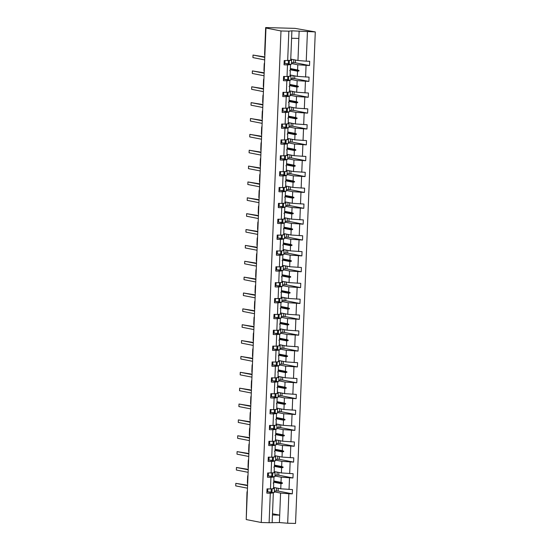 <?xml version="1.0" encoding="UTF-8"?>
<svg xmlns="http://www.w3.org/2000/svg" width="551" height="551" viewBox="0 0 551 551"><rect width="100%" height="100%" fill="white"/><g stroke="black" fill="none" stroke-linecap="round" stroke-linejoin="round"><path stroke-width="0.83" d="M274.315 491.85L280.583 493.076L288.862 493.744L287.677 523.23L295.543 523.45L315.282 31.91L295.054 28.37L265.658 27.55L268.413 28.087L265.968 28.018L246.221 519.559L261.25 522.5L269.108 522.713L270.293 493.228L266.842 493.131L267.015 488.861L270.465 488.957L270.934 477.366L267.476 477.269L267.648 472.999L274.143 472.737L274.35 467.565L273.84 467.262L274.405 466.318L274.612 461.146L271.567 461.504L271.106 473.095M291.52 63.558L297.788 64.784L297.581 69.956L299 70.438L298.979 70.948L297.526 71.203L297.32 76.375L309.056 77.14L308.884 81.41L297.147 80.646L296.941 85.818L298.36 86.3L298.339 86.81L296.893 87.065L296.686 92.237L308.415 93.002L308.243 97.272L296.514 96.508L296.307 101.68L297.726 102.162L297.705 102.672L296.252 102.927L296.045 108.099L307.782 108.864L307.61 113.134L295.873 112.37L295.667 117.542L297.085 118.024L297.065 118.534L295.618 118.789L295.412 123.961L307.141 124.726L306.969 128.996L295.24 128.231L295.033 133.404L296.452 133.893L296.431 134.396L294.978 134.651L294.771 139.823L306.501 140.588L306.335 144.858L294.599 144.093L294.392 149.266L295.811 149.755L295.791 150.265L294.344 150.513L294.138 155.685L305.867 156.45L305.695 160.72L293.965 159.955L293.759 165.128L295.178 165.617L295.157 166.126L293.704 166.381L293.497 171.547L305.226 172.318L305.061 176.589L293.325 175.817L293.118 180.99L294.537 181.479L294.516 181.988L293.07 182.243L292.863 187.416L304.593 188.18L304.421 192.451L292.691 191.686L292.485 196.852L293.903 197.341L293.883 197.85L292.429 198.105L292.223 203.278L303.952 204.042L303.787 208.312L292.051 207.548L291.844 212.72L293.263 213.203L293.242 213.712L291.796 213.967L291.589 219.14L303.319 219.904L303.146 224.174L291.417 223.41L291.21 228.582L292.629 229.064L292.609 229.574L291.155 229.829L290.949 235.001L302.678 235.766L302.513 240.036L290.776 239.272L290.57 244.444L291.989 244.926L291.968 245.436L290.522 245.691L290.315 250.863L302.044 251.628L301.872 255.898L290.143 255.134L289.936 260.306L291.355 260.788L291.334 261.298L289.881 261.553L289.674 266.725L301.404 267.49L301.239 271.76L289.502 270.996L289.296 276.168L290.714 276.657L290.694 277.16L289.247 277.415L289.041 282.587L300.77 283.352L300.598 287.622L288.869 286.857L288.662 292.03L290.081 292.519L290.06 293.029L288.607 293.277L288.4 298.449L300.13 299.214L299.964 303.484L288.228 302.719L288.021 307.892L289.44 308.381L289.42 308.891L287.973 309.145L287.767 314.311L299.496 315.082L299.324 319.353L287.594 318.581L287.388 323.754L288.807 324.243L288.786 324.753L287.333 325.007L287.126 330.18L298.856 330.944L298.69 335.215L286.954 334.45L286.747 339.616L288.166 340.105L288.145 340.614L286.699 340.869L286.492 346.042L298.222 346.806L298.05 351.077L286.32 350.312L286.114 355.485L287.532 355.967L287.512 356.476L286.059 356.731L285.852 361.904L297.581 362.668L297.416 366.938L285.68 366.174L285.473 371.346L286.892 371.829L286.871 372.338L285.425 372.593L285.218 377.766L296.948 378.53L296.775 382.8L285.046 382.036L284.839 387.208L286.258 387.69L286.238 388.2L284.784 388.455L284.578 393.628L296.307 394.392L296.142 398.662L284.406 397.898L284.199 403.07L285.618 403.552L285.597 404.062L284.151 404.317L283.944 409.489L295.673 410.254L295.501 414.524L283.772 413.76L283.565 418.932L284.984 419.421L284.963 419.924L283.51 420.179L283.304 425.351L295.033 426.116L294.868 430.386L283.131 429.622L282.925 434.794L284.344 435.283L284.323 435.793L282.877 436.041L282.67 441.213L294.399 441.978L294.227 446.248L282.498 445.483L282.291 450.656L283.71 451.145L283.689 451.655L282.236 451.91L282.029 457.075L293.759 457.84L293.593 462.117L281.857 461.345L281.651 466.518L283.069 467.007L283.049 467.517L281.602 467.771L281.396 472.944L293.125 473.708L292.953 477.979L281.224 477.214L281.017 482.38L282.436 482.869L282.415 483.379L280.962 483.633L280.755 488.806L292.485 489.57L292.319 493.841L288.862 493.744M291.555 62.669L295.322 62.773L309.517 65.548L297.788 64.784M315.282 31.91L291.892 30.822L290.708 60.307L284.213 60.569L284.047 64.839L287.498 64.935L287.03 76.527L290.074 76.176L290.281 71.003L289.771 70.693L290.329 69.75L290.535 64.577L287.498 64.935M290.535 64.577L288.745 64.233M288.311 64.143L285.404 63.579M290.88 79.42L297.147 80.646M290.914 78.531L294.682 78.635L308.884 81.41M287.03 76.527L283.579 76.431L283.407 80.701L286.857 80.797L286.396 92.389L289.433 92.038L289.64 86.865L289.13 86.555L289.695 85.612L289.902 80.446L286.857 80.797M289.902 80.446L288.111 80.095M287.67 80.005L284.771 79.44M290.246 95.282L296.514 96.508M290.281 94.393L294.048 94.496L308.243 97.272M286.396 92.389L282.938 92.292L282.773 96.563L286.224 96.659L285.755 108.251L288.8 107.9L289.006 102.727L288.497 102.417L289.055 101.48L289.261 96.308L286.224 96.659M289.261 96.308L287.47 95.957M287.037 95.867L284.13 95.302M289.606 111.144L295.873 112.37M289.64 110.255L293.407 110.358L307.61 113.134M285.755 108.251L282.305 108.154L282.133 112.425L285.583 112.521L285.122 124.113L288.159 123.761L288.366 118.589L287.856 118.279L288.421 117.342L288.628 112.17L285.583 112.521M288.628 112.17L286.837 111.819M286.396 111.736L283.496 111.164M288.965 127.005L295.24 128.231M289.006 126.117L292.774 126.22L306.969 128.996M285.122 124.113L281.664 124.016L281.499 128.287L284.95 128.383L284.481 139.975L287.526 139.623L287.732 134.451L287.223 134.141L287.78 133.204L287.987 128.032L284.95 128.383M287.987 128.032L286.196 127.68M285.762 127.598L282.856 127.026M288.331 142.867L294.599 144.093M288.366 141.979L292.133 142.082L306.335 144.858M284.481 139.975L281.031 139.885L280.858 144.155L284.309 144.252L283.848 155.843L286.885 155.485L287.092 150.313L286.582 150.003L287.147 149.066L287.353 143.894L284.309 144.252M287.353 143.894L285.563 143.542M285.122 143.46L282.222 142.888M287.691 158.729L293.965 159.955M287.732 157.841L291.5 157.951L305.695 160.72M283.848 155.843L280.39 155.747L280.225 160.017L283.675 160.114L283.207 171.705L286.251 171.347L286.458 166.175L285.948 165.865L286.506 164.928L286.713 159.756L283.675 160.114M286.713 159.756L284.922 159.404M284.488 159.322L281.582 158.757M287.057 174.598L293.325 175.817M287.092 173.703L290.859 173.813L305.061 176.589M283.207 171.705L279.756 171.609L279.584 175.879L283.035 175.976L282.573 187.567L285.611 187.209L285.817 182.037L285.308 181.734L285.873 180.79L286.079 175.617L283.035 175.976M286.079 175.617L284.288 175.266M283.848 175.184L280.948 174.619M286.417 190.46L292.691 191.686M286.458 189.572L290.225 189.675L304.421 192.451M282.573 187.567L279.116 187.471L278.951 191.741L282.401 191.838L281.933 203.429L284.977 203.071L285.184 197.905L284.688 197.086L285.232 196.652L285.439 191.479L282.401 191.838M285.439 191.479L283.648 191.135M283.214 191.045L280.307 190.481M285.783 206.322L292.051 207.548M285.817 205.433L289.585 205.537L303.787 208.312M281.933 203.429L278.482 203.333L278.31 207.603L281.761 207.699L281.299 219.291L284.337 218.94L284.543 213.767L284.034 213.457L284.598 212.514L284.805 207.341L281.761 207.699M284.805 207.341L283.014 206.997M282.573 206.907L279.674 206.343M285.142 222.184L291.417 223.41M285.184 221.295L288.951 221.399L303.146 224.174M281.299 219.291L277.842 219.195L277.676 223.465L281.127 223.561L280.659 235.153L283.703 234.802L283.91 229.629L283.414 228.81L283.958 228.376L284.164 223.21L281.127 223.561M284.164 223.21L282.374 222.859M281.94 222.769L279.033 222.205M284.509 238.046L290.776 239.272M284.543 237.157L288.311 237.261L302.513 240.036M280.659 235.153L277.208 235.057L277.036 239.327L280.487 239.423L280.025 251.015L283.062 250.664L283.269 245.491L282.759 245.181L283.324 244.245L283.531 239.072L280.487 239.423M283.531 239.072L281.74 238.721M281.299 238.631L278.4 238.066M283.868 253.908L290.143 255.134M283.91 253.019L287.677 253.123L301.872 255.898M280.025 251.015L276.568 250.919L276.402 255.189L279.853 255.285L279.385 266.877L282.429 266.526L282.635 261.353L282.14 260.533L282.684 260.106L282.89 254.934L279.853 255.285M282.89 254.934L281.1 254.583M280.666 254.5L277.759 253.928M283.235 269.77L289.502 270.996M283.269 268.881L287.037 268.984L301.239 271.76M279.385 266.877L275.934 266.78L275.762 271.051L279.212 271.147L278.751 282.739L281.788 282.387L281.995 277.215L281.485 276.905L282.05 275.968L282.257 270.796L279.212 271.147M282.257 270.796L280.466 270.445M280.025 270.362L277.125 269.79M282.594 285.632L288.869 286.857M282.635 284.743L286.403 284.846L300.598 287.622M278.751 282.739L275.293 282.649L275.128 286.919L278.579 287.016L278.11 298.608L281.155 298.249L281.361 293.077L280.865 292.264L281.409 291.83L281.616 286.658L278.579 287.016M281.616 286.658L279.825 286.306M279.391 286.224L276.485 285.652M281.96 301.493L288.228 302.719M281.995 300.605L285.762 300.715L299.964 303.484M278.11 298.608L274.66 298.511L274.488 302.781L277.938 302.878L277.477 314.469L280.514 314.111L280.721 308.939L280.211 308.629L280.776 307.692L280.982 302.52L277.938 302.878M280.982 302.52L279.192 302.168M278.751 302.086L275.851 301.521M281.32 317.362L287.594 318.581M281.361 316.467L285.129 316.577L299.324 319.353M277.477 314.469L274.019 314.373L273.847 318.643L277.305 318.74L276.836 330.331L279.88 329.973L280.087 324.801L279.591 323.988L280.135 323.554L280.342 318.382L277.305 318.74M280.342 318.382L278.551 318.03M278.117 317.948L275.211 317.383M280.686 333.224L286.954 334.45M280.721 332.336L284.488 332.439L298.69 335.215M276.836 330.331L273.386 330.235L273.213 334.505L276.664 334.602L276.203 346.193L279.24 345.835L279.447 340.67L278.937 340.36L279.502 339.416L279.708 334.243L276.664 334.602M279.708 334.243L277.918 333.899M277.477 333.81L274.577 333.245M280.046 349.086L286.32 350.312M280.087 348.198L283.855 348.301L298.05 351.077M276.203 346.193L272.745 346.097L272.573 350.367L276.03 350.464L275.562 362.055L278.606 361.697L278.813 356.531L278.317 355.712L278.861 355.278L279.068 350.105L276.03 350.464M279.068 350.105L277.277 349.761M276.843 349.671L273.937 349.107M279.412 364.948L285.68 366.174M279.447 364.059L283.214 364.163L297.416 366.938M275.562 362.055L272.111 361.959L271.939 366.229L275.39 366.325L274.928 377.917L277.966 377.566L278.172 372.393L277.663 372.083L278.227 371.14L278.434 365.974L275.39 366.325M278.434 365.974L276.643 365.623M276.203 365.533L273.303 364.969M278.772 380.81L285.046 382.036M278.813 379.921L282.58 380.025L296.775 382.8M274.928 377.917L271.471 377.821L271.299 382.091L274.756 382.187L274.288 393.779L277.332 393.428L277.539 388.255L277.043 387.436L277.587 387.009L277.794 381.836L274.756 382.187M277.794 381.836L276.003 381.485M275.569 381.395L272.662 380.831M278.138 396.672L284.406 397.898M278.172 395.783L281.94 395.887L296.142 398.662M274.288 393.779L270.837 393.683L270.665 397.953L274.116 398.049L273.654 409.641L276.692 409.29L276.898 404.117L276.388 403.807L276.953 402.871L277.16 397.698L274.116 398.049M277.16 397.698L275.369 397.347M274.928 397.264L272.029 396.692M277.497 412.534L283.772 413.76M277.539 411.645L281.306 411.749L295.501 414.524M273.654 409.641L270.197 409.545L270.024 413.815L273.482 413.911L273.014 425.503L276.058 425.152L276.265 419.979L275.748 419.669L276.313 418.732L276.519 413.56L273.482 413.911M276.519 413.56L274.729 413.209M274.295 413.126L271.388 412.554M276.864 428.396L283.131 429.622M276.898 427.507L280.666 427.61L294.868 430.386M273.014 425.503L269.563 425.413L269.391 429.684L272.841 429.78L272.38 441.372L275.417 441.014L275.624 435.841L275.114 435.531L275.679 434.594L275.886 429.422L272.841 429.78M275.886 429.422L274.095 429.071M273.654 428.988L270.755 428.416M276.223 444.258L282.498 445.483M276.265 443.369L280.032 443.479L294.227 446.248M272.38 441.372L268.922 441.275L268.75 445.545L272.208 445.642L271.739 457.234L274.784 456.875L274.99 451.703L274.474 451.393L275.039 450.456L275.245 445.284L272.208 445.642M275.245 445.284L273.454 444.933M273.02 444.85L270.114 444.285M275.59 460.126L281.857 461.345M275.624 459.231L279.391 459.341L293.593 462.117M271.739 457.234L268.289 457.137L268.117 461.407L271.567 461.504M274.612 461.146L272.821 460.794M272.38 460.712L269.48 460.147M274.949 475.988L281.224 477.214M274.99 475.1L278.758 475.203L292.953 477.979M272.18 476.663L273.971 477.008L270.934 477.366M271.746 476.574L268.84 476.009M274.35 490.962L278.117 491.065L292.319 493.841M271.547 492.525L273.337 492.87L270.293 493.228M271.106 492.436L268.206 491.871M265.658 27.55L264.597 53.991A1.529 0.413 -88.4 0 0 264.859 55.541M264.225 71.403A1.529 0.413 -88.4 0 1 263.963 69.853L264.184 64.357A1.529 0.413 91.6 0 1 264.563 62.931M263.585 87.265A1.529 0.413 -88.4 0 1 263.323 85.715L263.543 80.226A1.529 0.413 91.6 0 1 263.929 78.8M262.951 103.127A1.529 0.413 -88.4 0 1 262.689 101.577L262.91 96.088A1.529 0.413 91.6 0 1 263.288 94.662M262.31 118.988A1.529 0.413 -88.4 0 1 262.049 117.439L262.269 111.949A1.529 0.413 91.6 0 1 262.655 110.524M261.677 134.85A1.529 0.413 -88.4 0 1 261.415 133.301L261.635 127.811A1.529 0.413 91.6 0 1 262.014 126.386M261.036 150.719A1.529 0.413 -88.4 0 1 260.775 149.163L260.995 143.673A1.529 0.413 91.6 0 1 261.381 142.248M260.403 166.581A1.529 0.413 -88.4 0 1 260.141 165.024L260.361 159.535A1.529 0.413 91.6 0 1 260.74 158.109M259.762 182.443A1.529 0.413 -88.4 0 1 259.5 180.886L259.721 175.397A1.529 0.413 91.6 0 1 260.106 173.971M259.128 198.305A1.529 0.413 -88.4 0 1 258.867 196.755L259.087 191.259A1.529 0.413 91.6 0 1 259.466 189.833M258.488 214.167A1.529 0.413 -88.4 0 1 258.226 212.617L258.447 207.121A1.529 0.413 91.6 0 1 258.832 205.695M257.854 230.029A1.529 0.413 -88.4 0 1 257.592 228.479L257.813 222.99A1.529 0.413 91.6 0 1 258.192 221.564M257.214 245.891A1.529 0.413 -88.4 0 1 256.952 244.341L257.172 238.852A1.529 0.413 91.6 0 1 257.558 237.426M256.58 261.753A1.529 0.413 -88.4 0 1 256.318 260.203L256.539 254.714A1.529 0.413 91.6 0 1 256.918 253.288M255.94 277.614A1.529 0.413 -88.4 0 1 255.678 276.065L255.898 270.575A1.529 0.413 91.6 0 1 256.284 269.15M255.306 293.483A1.529 0.413 -88.4 0 1 255.044 291.927L255.265 286.437A1.529 0.413 91.6 0 1 255.643 285.012M254.665 309.345A1.529 0.413 -88.4 0 1 254.404 307.789L254.624 302.299A1.529 0.413 91.6 0 1 255.01 300.874M254.032 325.207A1.529 0.413 -88.4 0 1 253.77 323.651L253.99 318.161A1.529 0.413 91.6 0 1 254.369 316.735M253.391 341.069A1.529 0.413 -88.4 0 1 253.129 339.519L253.35 334.023A1.529 0.413 91.6 0 1 253.735 332.597M252.757 356.931A1.529 0.413 -88.4 0 1 252.496 355.381L252.716 349.885A1.529 0.413 91.6 0 1 253.095 348.459M252.117 372.793A1.529 0.413 -88.4 0 1 251.855 371.243L252.076 365.754A1.529 0.413 91.6 0 1 252.461 364.328M251.483 388.655A1.529 0.413 -88.4 0 1 251.222 387.105L251.442 381.616A1.529 0.413 91.6 0 1 251.821 380.19M250.843 404.517A1.529 0.413 -88.4 0 1 250.581 402.967L250.801 397.478A1.529 0.413 91.6 0 1 251.187 396.052M250.209 420.379A1.529 0.413 -88.4 0 1 249.947 418.829L250.168 413.34A1.529 0.413 91.6 0 1 250.547 411.914M249.569 436.247A1.529 0.413 -88.4 0 1 249.307 434.691L249.527 429.201A1.529 0.413 91.6 0 1 249.913 427.776M248.935 452.109A1.529 0.413 -88.4 0 1 248.673 450.553L248.894 445.063A1.529 0.413 91.6 0 1 249.272 443.638M248.294 467.971A1.529 0.413 -88.4 0 1 248.033 466.415L248.253 460.925A1.529 0.413 91.6 0 1 248.639 459.5M247.661 483.833A1.529 0.413 -88.4 0 1 247.399 482.283L247.619 476.787A1.529 0.413 91.6 0 1 247.998 475.361M246.242 519.152L246.979 492.649A1.529 0.413 91.6 0 1 247.365 491.223M307.424 31.689L306.239 61.182L309.69 61.278L309.517 65.548M306.239 61.182L297.96 60.514L290.756 59.102M290.122 74.964L297.32 76.375M289.482 90.825L296.686 92.237M288.848 106.694L296.045 108.099M288.207 122.556L295.412 123.961M287.574 138.418L294.771 139.823M286.933 154.28L294.138 155.685M286.3 170.142L293.497 171.547M285.659 186.004L292.863 187.416M285.025 201.866L292.223 203.278M284.385 217.728L291.589 219.14M283.751 233.59L290.949 235.001M283.111 249.458L290.315 250.863M282.477 265.32L289.674 266.725M281.837 281.182L289.041 282.587M281.203 297.044L288.4 298.449M280.562 312.906L287.767 314.311M279.929 328.768L287.126 330.18M279.288 344.63L286.492 346.042M278.654 360.492L285.852 361.904M278.014 376.354L285.218 377.766M277.38 392.222L284.578 393.628M276.74 408.084L283.944 409.489M276.106 423.946L283.304 425.351M275.466 439.808L282.67 441.213M274.832 455.67L282.029 457.075M274.191 471.532L281.396 472.944M306.067 65.452L305.598 77.044M305.426 81.314L304.965 92.905M304.793 97.176L304.324 108.767M304.152 113.038L303.691 124.629M303.518 128.9L303.05 140.491M302.878 144.761L302.416 156.353M302.244 160.63L301.776 172.222M301.604 176.492L301.142 188.084M300.97 192.354L300.502 203.946M300.329 208.216L299.868 219.808M299.696 224.078L299.227 235.67M299.055 239.94L298.594 251.531M298.422 255.802L297.953 267.393M297.781 271.664L297.32 283.255M297.147 287.526L296.679 299.117M296.507 303.394L296.045 314.986M295.873 319.256L295.405 330.848M295.233 335.118L294.771 346.71M294.599 350.98L294.131 362.572M293.959 366.842L293.497 378.434M293.325 382.704L292.856 394.296M292.684 398.566L292.223 410.158M292.051 414.428L291.582 426.019M291.41 430.29L290.949 441.881M290.776 446.158L290.308 457.75M290.136 462.02L289.674 473.612M289.502 477.882L289.034 489.474M291.892 30.822L288.855 31.173L287.67 60.665M288.855 31.173L280.989 30.959L261.25 522.5M290.287 69.784L297.526 71.203M290.377 68.544L297.581 69.956M289.647 85.646L296.893 87.065M289.743 84.406L296.941 85.818M289.013 101.515L296.252 102.927M289.103 100.268L296.307 101.68M288.373 117.377L295.618 118.789M288.469 116.137L295.667 117.542M287.739 133.239L294.978 134.651M287.829 131.999L295.033 133.404M287.099 149.101L294.344 150.513M287.195 147.861L294.392 149.266M286.465 164.963L293.704 166.381M286.554 163.723L293.759 165.128M285.824 180.824L293.07 182.243M285.921 179.585L293.118 180.99M285.191 196.686L292.429 198.105M285.28 195.447L292.485 196.852M284.55 212.548L291.796 213.967M284.647 211.309L291.844 212.72M283.917 228.41L291.155 229.829M284.006 227.17L291.21 228.582M283.276 244.279L290.522 245.691M283.372 243.032L290.57 244.444M282.642 260.141L289.881 261.553M282.732 258.901L289.936 260.306M282.002 276.003L289.247 277.415M282.098 274.763L289.296 276.168M281.368 291.865L288.607 293.277M281.458 290.625L288.662 292.03M280.728 307.727L287.973 309.145M280.824 306.487L288.021 307.892M280.094 323.589L287.333 325.007M280.183 322.349L287.388 323.754M279.453 339.45L286.699 340.869M279.55 338.211L286.747 339.616M278.82 355.312L286.059 356.731M278.909 354.073L286.114 355.485M278.179 371.174L285.425 372.593M278.276 369.935L285.473 371.346M277.546 387.043L284.784 388.455M277.635 385.796L284.839 387.208M276.905 402.905L284.151 404.317M277.001 401.665L284.199 403.07M276.271 418.767L283.51 420.179M276.361 417.527L283.565 418.932M275.631 434.629L282.877 436.041M275.727 433.389L282.925 434.794M274.997 450.491L282.236 451.91M275.087 449.251L282.291 450.656M274.357 466.353L281.602 467.771M274.453 465.113L281.651 466.518M273.971 477.008L273.764 482.18L273.2 483.124L273.716 483.434L273.51 488.599L270.465 488.957M273.723 482.215L280.962 483.633M273.813 480.975L281.017 482.38M273.558 487.394L280.755 488.806M280.583 493.076L279.398 522.562L269.108 522.713M287.677 523.23L279.398 522.562M273.337 492.87L272.153 522.362M272.497 513.732L279.701 515.137L272.449 514.937M280.989 30.959L265.968 28.018M291.596 38.246L298.842 38.446L297.96 60.514M299.145 31.021L298.842 38.446M276.402 491.017L276.526 487.979M278.117 491.065L278.227 488.31M277.043 475.155L277.167 472.111M278.758 475.203L278.868 472.448M277.676 459.293L277.8 456.249M279.391 459.341L279.502 456.586M278.317 443.431L278.441 440.387M280.032 443.479L280.142 440.724M278.951 427.569L279.075 424.525M280.666 427.61L280.776 424.855M279.591 411.7L279.715 408.663M281.306 411.749L281.416 408.994M280.225 395.838L280.349 392.801M281.94 395.887L282.05 393.132M280.865 379.976L280.989 376.939M282.58 380.025L282.691 377.27M281.499 364.115L281.623 361.077M283.214 364.163L283.324 361.408M282.14 348.253L282.264 345.215M283.855 348.301L283.965 345.546M282.773 332.391L282.897 329.346M284.488 332.439L284.598 329.684M283.414 316.529L283.538 313.485M285.129 316.577L285.239 313.822M284.047 300.667L284.171 297.623M285.762 300.715L285.873 297.96M284.688 284.805L284.812 281.761M286.403 284.846L286.513 282.091M285.322 268.936L285.446 265.899M287.037 268.984L287.147 266.229M285.962 253.074L286.086 250.037M287.677 253.123L287.787 250.368M286.596 237.212L286.72 234.175M288.311 237.261L288.421 234.506M287.236 221.35L287.36 218.313M288.951 221.399L289.061 218.644M287.87 205.489L287.994 202.451M289.585 205.537L289.695 202.782M288.51 189.627L288.634 186.582M290.225 189.675L290.336 186.92M289.144 173.765L289.268 170.72M290.859 173.813L290.969 171.058M289.785 157.903L289.909 154.859M291.5 157.951L291.61 155.196M290.418 142.041L290.542 138.997M292.133 142.082L292.244 139.327M291.059 126.172L291.183 123.135M292.774 126.22L292.884 123.465M291.693 110.31L291.816 107.273M293.407 110.358L293.518 107.603M292.333 94.448L292.457 91.411M294.048 94.496L294.158 91.741M292.967 78.586L293.091 75.549M294.682 78.635L294.792 75.88M293.607 62.724L293.731 59.687M295.322 62.773L295.432 60.018M273.806 481.181L282.436 482.869M273.785 481.691L282.415 483.379M274.439 465.32L283.069 467.007M274.419 465.829L283.049 467.517M275.08 449.458L283.71 451.145M275.059 449.967L283.689 451.655M275.714 433.596L284.344 435.283M275.693 434.105L284.323 435.793M276.354 417.734L284.984 419.421M276.333 418.243L284.963 419.924M276.988 401.872L285.618 403.552M276.967 402.375L285.597 404.062M277.628 386.003L286.258 387.69M277.608 386.513L286.238 388.2M278.262 370.141L286.892 371.829M278.241 370.651L286.871 372.338M278.902 354.279L287.532 355.967M278.882 354.789L287.512 356.476M279.536 338.417L288.166 340.105M279.515 338.927L288.145 340.614M280.177 322.555L288.807 324.243M280.156 323.065L288.786 324.753M280.81 306.693L289.44 308.381M280.79 307.203L289.42 308.891M281.451 290.832L290.081 292.519M281.43 291.341L290.06 293.029M282.084 274.97L290.714 276.657M282.064 275.479L290.694 277.16M282.725 259.108L291.355 260.788M282.704 259.611L291.334 261.298M283.359 243.239L291.989 244.926M283.338 243.749L291.968 245.436M283.999 227.377L292.629 229.064M283.979 227.887L292.609 229.574M284.633 211.515L293.263 213.203M284.612 212.025L293.242 213.712M285.273 195.653L293.903 197.341M285.253 196.163L293.883 197.85M285.907 179.791L294.537 181.479M285.886 180.301L294.516 181.988M286.548 163.929L295.178 165.617M286.527 164.439L295.157 166.126M287.181 148.067L295.811 149.755M287.161 148.577L295.791 150.265M287.822 132.206L296.452 133.893M287.801 132.715L296.431 134.396M288.455 116.344L297.085 118.024M288.435 116.846L297.065 118.534M289.096 100.475L297.726 102.162M289.075 100.985L297.705 102.672M289.73 84.613L298.36 86.3M289.709 85.123L298.339 86.81M290.37 68.751L299 70.438M290.349 69.261L298.979 70.948M247.585 485.645L235.821 483.344L247.606 485.238M235.821 483.344L235.718 485.886L247.482 488.186M266.898 491.802A11.406 0.496 2.3 0 0 267.69 491.843L271.12 492.064M273.516 488.338A8.148 0.358 -177.7 0 1 274.446 488.537A8.148 0.358 -177.7 0 1 272.766 488.689M274.446 488.537L274.295 492.401A8.148 0.358 -177.7 0 1 271.98 492.56L272.132 488.765M271.98 492.56L271.106 492.484L271.25 488.868M248.225 469.783L236.455 467.482L248.239 469.376M236.455 467.482L236.351 470.024L248.122 472.324M267.531 475.94A11.406 0.496 2.3 0 0 268.323 475.981L271.76 476.202M274.157 472.476A8.148 0.358 -177.7 0 1 275.087 472.675A8.148 0.358 -177.7 0 1 273.406 472.827M275.087 472.675L274.928 476.539A8.148 0.358 -177.7 0 1 272.614 476.698L272.766 472.903M272.614 476.698L271.739 476.622L271.884 473.006M248.859 453.921L237.095 451.62L248.88 453.514M237.095 451.62L236.992 454.162L248.756 456.462M268.172 460.078A11.406 0.496 2.3 0 0 268.964 460.119L272.394 460.34M274.791 456.614A8.148 0.358 -177.7 0 1 275.72 456.813A8.148 0.358 -177.7 0 1 274.04 456.965M275.72 456.813L275.569 460.677A8.148 0.358 -177.7 0 1 273.255 460.836L273.406 457.034M273.255 460.836L272.38 460.76L272.525 457.137M249.5 438.059L237.729 435.758L249.513 437.652M237.729 435.758L237.626 438.3L249.396 440.6M268.805 444.216A11.406 0.496 2.3 0 0 269.597 444.258L273.034 444.478M275.431 440.745A8.148 0.358 -177.7 0 1 276.361 440.952A8.148 0.358 -177.7 0 1 274.68 441.103M276.361 440.952L276.203 444.815A8.148 0.358 -177.7 0 1 273.888 444.974L274.04 441.172M273.888 444.974L273.014 444.898L273.158 441.275M250.133 422.197L238.369 419.896L250.154 421.79M238.369 419.896L238.266 422.438L250.03 424.738M269.446 428.354A11.406 0.496 2.3 0 0 270.238 428.396L273.668 428.616M276.065 424.883A8.148 0.358 -177.7 0 1 276.995 425.09A8.148 0.358 -177.7 0 1 275.314 425.234M276.995 425.09L276.843 428.953A8.148 0.358 -177.7 0 1 274.529 429.105L274.68 425.31M274.529 429.105L273.654 429.036L273.799 425.413M250.774 406.335L239.003 404.035L250.788 405.929M239.003 404.035L238.9 406.576L250.671 408.876M270.08 412.485A11.406 0.496 2.3 0 0 270.872 412.527L274.308 412.754M276.705 409.021A8.148 0.358 -177.7 0 1 277.635 409.228A8.148 0.358 -177.7 0 1 275.955 409.372M277.635 409.228L277.477 413.092A8.148 0.358 -177.7 0 1 275.163 413.243L275.314 409.448M275.163 413.243L274.288 413.174L274.432 409.551M251.408 390.473L239.644 388.173L251.428 390.067M239.644 388.173L239.54 390.714L251.304 393.015M270.72 396.624A11.406 0.496 2.3 0 0 271.512 396.665L274.942 396.892M277.339 393.159A8.148 0.358 -177.7 0 1 278.269 393.366A8.148 0.358 -177.7 0 1 276.588 393.51M278.269 393.366L278.117 397.23A8.148 0.358 -177.7 0 1 275.803 397.381L275.955 393.586M275.803 397.381L274.928 397.312L275.073 393.69M252.048 374.611L240.277 372.311L252.062 374.198M240.277 372.311L240.174 374.852L251.945 377.153M271.354 380.762A11.406 0.496 2.3 0 0 272.146 380.803L275.583 381.023M277.98 377.297A8.148 0.358 -177.7 0 1 278.909 377.504A8.148 0.358 -177.7 0 1 277.229 377.649M278.909 377.504L278.751 381.368A8.148 0.358 -177.7 0 1 276.437 381.519L276.588 377.724M276.437 381.519L275.562 381.45L275.707 377.828M252.682 358.742L240.918 356.442L252.702 358.336M240.918 356.442L240.815 358.99L252.578 361.291M271.994 364.9A11.406 0.496 2.3 0 0 272.786 364.941L276.216 365.161M278.613 361.435A8.148 0.358 -177.7 0 1 279.543 361.635A8.148 0.358 -177.7 0 1 277.862 361.787M279.543 361.635L279.391 365.499A8.148 0.358 -177.7 0 1 277.077 365.657L277.229 361.862M277.077 365.657L276.203 365.582L276.347 361.966M253.322 342.88L241.552 340.58L253.336 342.474M241.552 340.58L241.448 343.121L253.219 345.422M272.628 349.038A11.406 0.496 2.3 0 0 273.42 349.079L276.857 349.3M279.254 345.573A8.148 0.358 -177.7 0 1 280.183 345.773A8.148 0.358 -177.7 0 1 278.503 345.925M280.183 345.773L280.025 349.637A8.148 0.358 -177.7 0 1 277.711 349.795L277.862 346M277.711 349.795L276.836 349.72L276.988 346.104M253.956 327.019L242.192 324.718L253.977 326.612M242.192 324.718L242.089 327.26L253.853 329.56M273.268 333.176A11.406 0.496 2.3 0 0 274.061 333.217L277.49 333.438M279.887 329.712A8.148 0.358 -177.7 0 1 280.817 329.911A8.148 0.358 -177.7 0 1 279.137 330.063M280.817 329.911L280.666 333.775A8.148 0.358 -177.7 0 1 278.351 333.934L278.503 330.139M278.351 333.934L277.477 333.858L277.621 330.242M254.596 311.157L242.826 308.856L254.61 310.75M242.826 308.856L242.722 311.398L254.493 313.698M273.902 317.314A11.406 0.496 2.3 0 0 274.694 317.355L278.131 317.576M280.528 313.85A8.148 0.358 -177.7 0 1 281.458 314.049A8.148 0.358 -177.7 0 1 279.777 314.201M281.458 314.049L281.299 317.913A8.148 0.358 -177.7 0 1 278.985 318.072L279.137 314.27M278.985 318.072L278.11 317.996L278.262 314.373M255.23 295.295L243.466 292.994L255.251 294.888M243.466 292.994L243.363 295.536L255.127 297.836M274.543 301.452A11.406 0.496 2.3 0 0 275.335 301.493L278.765 301.714M281.162 297.981A8.148 0.358 -177.7 0 1 282.091 298.187A8.148 0.358 -177.7 0 1 280.411 298.339M282.091 298.187L281.94 302.051A8.148 0.358 -177.7 0 1 279.626 302.21L279.777 298.408M279.626 302.21L278.751 302.134L278.896 298.511M255.871 279.433L244.1 277.132L255.884 279.026M244.1 277.132L243.997 279.674L255.767 281.974M275.176 285.59A11.406 0.496 2.3 0 0 275.968 285.632L279.405 285.852M281.802 282.119A8.148 0.358 -177.7 0 1 282.732 282.326A8.148 0.358 -177.7 0 1 281.051 282.47M282.732 282.326L282.573 286.189A8.148 0.358 -177.7 0 1 280.259 286.341L280.411 282.546M280.259 286.341L279.385 286.272L279.536 282.649M256.504 263.571L244.74 261.27L256.525 263.164M244.74 261.27L244.637 263.812L256.401 266.112M275.817 269.721A11.406 0.496 2.3 0 0 276.609 269.763L280.039 269.99M282.436 266.257A8.148 0.358 -177.7 0 1 283.366 266.464A8.148 0.358 -177.7 0 1 281.685 266.608M283.366 266.464L283.214 270.327A8.148 0.358 -177.7 0 1 280.9 270.479L281.051 266.684M280.9 270.479L280.025 270.41L280.17 266.787M257.145 247.709L245.374 245.409L257.159 247.303M245.374 245.409L245.271 247.95L257.041 250.25M276.45 253.859A11.406 0.496 2.3 0 0 277.243 253.901L280.679 254.128M283.076 250.395A8.148 0.358 -177.7 0 1 284.006 250.602A8.148 0.358 -177.7 0 1 282.326 250.746M284.006 250.602L283.848 254.466A8.148 0.358 -177.7 0 1 281.533 254.617L281.685 250.822M281.533 254.617L280.659 254.548L280.81 250.925M257.778 231.847L246.015 229.547L257.799 231.434M246.015 229.547L245.911 232.088L257.675 234.389M277.091 237.998A11.406 0.496 2.3 0 0 277.883 238.039L281.313 238.259M283.71 234.533A8.148 0.358 -177.7 0 1 284.64 234.74A8.148 0.358 -177.7 0 1 282.959 234.884M284.64 234.74L284.488 238.604A8.148 0.358 -177.7 0 1 282.174 238.755L282.326 234.96M282.174 238.755L281.299 238.686L281.444 235.063M258.419 215.978L246.648 213.678L258.433 215.572M246.648 213.678L246.545 216.226L258.316 218.527M277.725 222.136A11.406 0.496 2.3 0 0 278.517 222.177L281.954 222.397M284.35 218.671A8.148 0.358 -177.7 0 1 285.28 218.871A8.148 0.358 -177.7 0 1 283.6 219.022M285.28 218.871L285.122 222.735A8.148 0.358 -177.7 0 1 282.808 222.893L282.959 219.098M282.808 222.893L281.933 222.818L282.084 219.202M259.053 200.116L247.289 197.816L259.073 199.71M247.289 197.816L247.185 200.357L258.949 202.658M278.365 206.274A11.406 0.496 2.3 0 0 279.157 206.315L282.587 206.535M284.984 202.809A8.148 0.358 -177.7 0 1 285.914 203.009A8.148 0.358 -177.7 0 1 284.233 203.161M285.914 203.009L285.762 206.873A8.148 0.358 -177.7 0 1 283.448 207.031L283.6 203.236M283.448 207.031L282.573 206.956L282.718 203.34M259.693 184.254L247.922 181.954L259.707 183.848M247.922 181.954L247.819 184.495L259.59 186.796M278.999 190.412A11.406 0.496 2.3 0 0 279.791 190.453L283.228 190.674M285.625 186.947A8.148 0.358 -177.7 0 1 286.554 187.147A8.148 0.358 -177.7 0 1 284.874 187.299M286.554 187.147L286.396 191.011A8.148 0.358 -177.7 0 1 284.082 191.169L284.233 187.374M284.082 191.169L283.207 191.094L283.359 187.478M260.327 168.392L248.563 166.092L260.347 167.986M248.563 166.092L248.46 168.634L260.224 170.934M279.639 174.55A11.406 0.496 2.3 0 0 280.431 174.591L283.861 174.812M286.258 171.085A8.148 0.358 -177.7 0 1 287.188 171.285A8.148 0.358 -177.7 0 1 285.508 171.437M287.188 171.285L287.037 175.149A8.148 0.358 -177.7 0 1 284.722 175.308L284.874 171.506M284.722 175.308L283.848 175.232L283.992 171.609M260.967 152.531L249.197 150.23L260.981 152.124M249.197 150.23L249.093 152.772L260.864 155.072M280.273 158.688A11.406 0.496 2.3 0 0 281.065 158.729L284.502 158.95M286.899 155.224A8.148 0.358 -177.7 0 1 287.829 155.423A8.148 0.358 -177.7 0 1 286.148 155.575M287.829 155.423L287.67 159.287A8.148 0.358 -177.7 0 1 285.356 159.446L285.508 155.644M285.356 159.446L284.481 159.37L284.633 155.747M261.601 136.669L249.837 134.368L261.622 136.262M249.837 134.368L249.734 136.91L261.498 139.21M280.914 142.826A11.406 0.496 2.3 0 0 281.706 142.867L285.136 143.088M287.532 139.355A8.148 0.358 -177.7 0 1 288.462 139.561A8.148 0.358 -177.7 0 1 286.782 139.706M288.462 139.561L288.311 143.425A8.148 0.358 -177.7 0 1 285.997 143.577L286.148 139.782M285.997 143.577L285.122 143.508L285.266 139.885M262.242 120.807L250.471 118.506L262.255 120.4M250.471 118.506L250.368 121.048L262.138 123.348M281.547 126.957A11.406 0.496 2.3 0 0 282.339 126.999L285.776 127.226M288.173 123.493A8.148 0.358 -177.7 0 1 289.103 123.699A8.148 0.358 -177.7 0 1 287.422 123.844M289.103 123.699L288.944 127.563A8.148 0.358 -177.7 0 1 286.63 127.715L286.789 123.92M286.63 127.715L285.755 127.646L285.907 124.023M262.875 104.945L251.111 102.644L262.896 104.538M251.111 102.644L251.008 105.186L262.772 107.486M282.188 111.095A11.406 0.496 2.3 0 0 282.98 111.137L286.41 111.364M288.807 107.631A8.148 0.358 -177.7 0 1 289.736 107.838A8.148 0.358 -177.7 0 1 288.056 107.982M289.736 107.838L289.585 111.701A8.148 0.358 -177.7 0 1 287.271 111.853L287.422 108.058M287.271 111.853L286.396 111.784L286.541 108.161M263.516 89.083L251.745 86.782L263.53 88.67M251.745 86.782L251.642 89.324L263.412 91.624M282.821 95.233A11.406 0.496 2.3 0 0 283.613 95.275L287.05 95.495M289.447 91.769A8.148 0.358 -177.7 0 1 290.377 91.976A8.148 0.358 -177.7 0 1 288.696 92.12M290.377 91.976L290.219 95.84A8.148 0.358 -177.7 0 1 287.904 95.991L288.063 92.196M287.904 95.991L287.03 95.922L287.181 92.299M264.149 73.214L252.386 70.914L264.17 72.808M252.386 70.914L252.282 73.462L264.046 75.763M283.462 79.372A11.406 0.496 2.3 0 0 284.254 79.413L287.684 79.633M290.081 75.907A8.148 0.358 -177.7 0 1 291.011 76.107A8.148 0.358 -177.7 0 1 289.33 76.258M291.011 76.107L290.859 79.971A8.148 0.358 -177.7 0 1 288.545 80.129L288.696 76.334M288.545 80.129L287.67 80.053L287.815 76.437M264.79 57.352L253.019 55.052L264.804 56.946M253.019 55.052L252.916 57.593L264.687 59.894M284.096 63.51A11.406 0.496 2.3 0 0 284.888 63.551L288.325 63.771M290.721 60.045A8.148 0.358 -177.7 0 1 291.651 60.245A8.148 0.358 -177.7 0 1 289.971 60.396M291.651 60.245L291.493 64.109A8.148 0.358 -177.7 0 1 289.179 64.267L289.337 60.472M289.179 64.267L288.304 64.192L288.455 60.576M247.537 486.815L247.523 487.311M267.69 491.843L267.807 488.882M248.177 470.947L248.157 471.449M268.323 475.981L268.44 473.02M248.811 455.085L248.797 455.587M268.964 460.119L269.081 457.158M249.451 439.223L249.431 439.719M269.597 444.258L269.714 441.296M250.085 423.361L250.071 423.857M270.238 428.396L270.355 425.434M250.726 407.499L250.705 407.995M270.872 412.527L270.989 409.572M251.359 391.637L251.346 392.133M271.512 396.665L271.629 393.703M251.993 375.872L251.979 376.271M272.146 380.803L272.263 377.841M252.633 359.913L252.62 360.409M272.786 364.941L272.903 361.979M253.274 344.051L253.253 344.547M273.42 349.079L273.537 346.118M253.908 328.182L253.894 328.685M274.061 333.217L274.178 330.256M254.548 312.321L254.528 312.823M274.694 317.355L274.811 314.394M255.182 296.562L255.168 296.955M275.335 301.493L275.452 298.532M255.822 280.597L255.802 281.093M275.968 285.632L276.085 282.67M256.456 264.735L256.442 265.231M276.609 269.763L276.726 266.808M257.097 248.873L257.076 249.369M277.243 253.901L277.36 250.939M257.73 233.011L257.716 233.507M277.883 238.039L278 235.077M258.371 217.149L258.35 217.645M278.517 222.177L278.634 219.215M259.004 201.287L258.991 201.783M279.157 206.315L279.274 203.353M259.645 185.418L259.624 185.921M279.791 190.453L279.908 187.492M260.279 169.66L260.265 170.059M280.431 174.591L280.549 171.63M260.919 153.695L260.899 154.19M281.065 158.729L281.182 155.768M261.553 137.833L261.539 138.329M281.706 142.867L281.823 139.906M262.193 121.971L262.18 122.377M282.339 126.999L282.456 124.044M262.834 106.109L262.813 106.605M282.98 111.137L283.097 108.175M263.468 90.247L263.447 90.743M283.613 95.275L283.731 92.313M264.108 74.385L264.087 74.881M284.254 79.413L284.371 76.451M264.742 58.523L264.721 59.019M284.888 63.551L285.005 60.589"/></g></svg>

